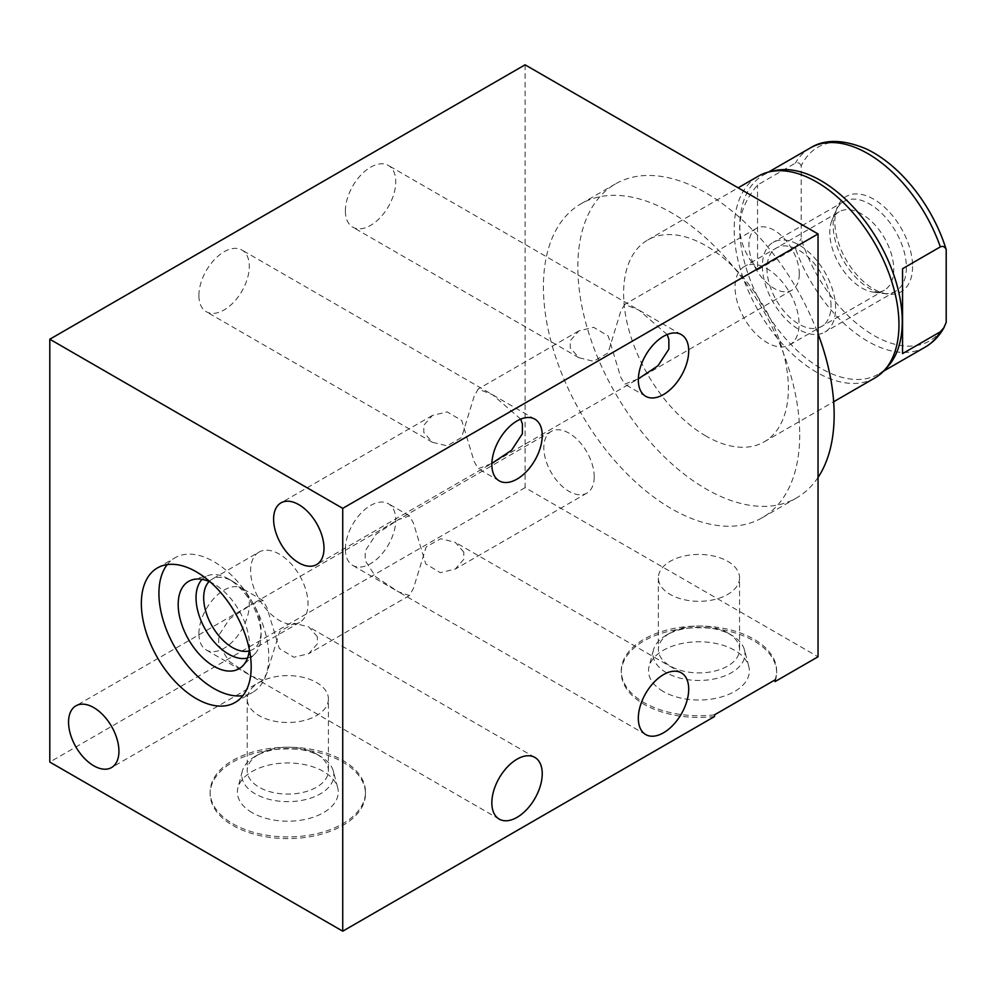 <?xml version="1.0" encoding="UTF-8"?>
<svg xmlns="http://www.w3.org/2000/svg" width="996" height="996" viewBox="0 0 996 996"><rect width="100%" height="100%" fill="white"/><g stroke="black" fill="none" stroke-linecap="round" stroke-linejoin="round"><path stroke-width="0.75" stroke-dasharray="4.98 3.74" d="M525.091 64.815L525.091 487.642L818.04 656.775M799.29 273.863A35.632 20.567 -120 0 0 783.74 238.007A35.632 20.567 -120 0 0 756.288 228.458A35.632 20.567 -120 0 0 748.905 244.767A35.632 20.567 -120 0 0 764.455 280.623A35.632 20.567 -120 0 0 791.907 290.172A35.632 20.567 -120 0 0 799.29 273.863M594.226 476.823A35.632 20.567 -120 0 0 578.676 440.967A35.632 20.567 -120 0 0 551.224 431.417A35.632 20.567 -120 0 0 543.841 447.727A35.632 20.567 -120 0 0 559.403 483.583A35.632 20.567 -120 0 0 586.856 493.132A35.632 20.567 -120 0 0 594.226 476.823M799.726 434.791A181.247 104.642 60 0 1 762.189 517.758A181.247 104.642 60 0 1 622.525 469.203A181.247 104.642 60 0 1 543.405 286.798A181.247 104.642 60 0 1 580.942 203.831A181.247 104.642 60 0 1 720.618 252.386A181.247 104.642 60 0 1 799.726 434.791M345.375 210.866A35.632 20.567 -60 0 1 360.925 175.01A35.632 20.567 -60 0 1 388.39 165.461A35.632 20.567 -60 0 1 395.761 181.77A35.632 20.567 -60 0 1 380.211 217.626A35.632 20.567 -60 0 1 352.758 227.175A35.632 20.567 -60 0 1 345.375 210.866M667.171 334.544L639.034 310.167L624.666 304.452L620.657 311.611L608.021 352.958L593.566 361.287L578.85 357.701L570.272 347.903L570.272 340.707L578.85 330.896L593.628 327.323L608.232 335.963L620.657 376.998L624.666 384.157L638.336 378.841M525.091 487.642L49.8 762.052M198.901 295.426A35.632 20.567 -60 0 1 214.464 259.57A35.632 20.567 -60 0 1 241.916 250.021A35.632 20.567 -60 0 1 249.299 266.33A35.632 20.567 -60 0 1 233.736 302.186A35.632 20.567 -60 0 1 206.284 311.736A35.632 20.567 -60 0 1 198.901 295.426M345.375 549.12A35.632 20.567 -60 0 1 360.925 513.264A35.632 20.567 -60 0 1 388.39 503.727A35.632 20.567 -60 0 1 395.761 520.037A35.632 20.567 -60 0 1 380.211 555.88A35.632 20.567 -60 0 1 352.758 565.429A35.632 20.567 -60 0 1 345.375 549.12M198.901 633.68A35.632 20.567 -60 0 1 214.464 597.837A35.632 20.567 -60 0 1 241.916 588.287A35.632 20.567 -60 0 1 249.299 604.597A35.632 20.567 -60 0 1 233.736 640.453A35.632 20.567 -60 0 1 206.284 649.99A35.632 20.567 -60 0 1 198.901 633.68M775.05 681.588A77.676 44.845 0 0 0 776.631 672.586A77.676 44.845 0 0 0 698.955 627.741A77.676 44.845 0 0 0 621.28 672.586A77.676 44.845 0 0 0 714.555 716.522M232.89 825.472A77.676 44.845 0 0 0 317.537 835.196A77.676 44.845 0 0 0 365.495 793.762A77.676 44.845 0 0 0 342.736 762.052A77.676 44.845 0 0 0 258.089 752.329A77.676 44.845 0 0 0 210.131 793.762A77.676 44.845 0 0 0 232.89 825.472M714.555 714.829A77.676 44.845 180 0 1 621.28 670.893A77.676 44.845 180 0 1 698.955 626.048A77.676 44.845 180 0 1 776.631 670.893A77.676 44.845 180 0 1 775.05 679.895M663.286 691.485A50.435 29.121 180 0 1 649.093 666.523A50.435 29.121 180 0 1 683.219 643.229A50.435 29.121 180 0 1 734.625 650.301A50.435 29.121 180 0 1 748.818 666.523A50.435 29.121 180 0 1 721.714 696.876A50.435 29.121 180 0 1 663.286 691.485M744.448 649.902A46.015 26.568 0 0 1 719.722 677.604A46.015 26.568 0 0 1 666.424 672.686A46.015 26.568 180 0 1 653.463 649.902A46.015 26.568 180 0 1 666.424 635.112A46.015 26.568 180 0 1 731.5 635.112L731.5 635.112A46.015 26.568 0 0 1 744.448 649.902L748.818 666.523M727.665 632.896L731.5 635.112L727.665 632.896A40.599 23.443 0 0 1 739.555 649.479A40.599 23.443 0 0 1 714.493 671.13A40.599 23.443 0 0 1 670.246 666.05A40.599 23.443 180 0 1 658.356 649.479A40.599 23.443 180 0 1 670.246 632.896A40.599 23.443 180 0 1 727.665 632.896M739.555 577.867A40.599 23.443 0 0 1 714.493 599.53A40.599 23.443 0 0 1 670.246 594.45A40.599 23.443 180 0 1 658.356 577.867A40.599 23.443 180 0 1 683.418 556.216A40.599 23.443 180 0 1 727.665 561.296A40.599 23.443 0 0 1 739.555 577.867L739.555 649.479M232.89 823.792A77.676 44.845 0 0 0 317.537 833.503A77.676 44.845 0 0 0 365.495 792.069A77.676 44.845 0 0 0 342.736 760.359A77.676 44.845 0 0 0 258.089 750.635A77.676 44.845 0 0 0 210.131 792.069A77.676 44.845 0 0 0 232.89 823.792M252.15 812.661A50.435 29.121 180 0 1 237.944 787.699A50.435 29.121 180 0 1 272.082 764.405A50.435 29.121 180 0 1 323.476 771.489A50.435 29.121 180 0 1 337.681 787.699A50.435 29.121 180 0 1 310.578 818.065A50.435 29.121 180 0 1 252.15 812.661M333.311 771.078A46.015 26.568 0 0 1 308.573 798.78A46.015 26.568 0 0 1 255.275 793.862A46.015 26.568 180 0 1 242.327 771.078A46.015 26.568 180 0 1 255.275 756.288A46.015 26.568 180 0 1 320.351 756.288L320.351 756.288A46.015 26.568 0 0 1 333.311 771.078L337.681 787.699M316.529 754.084L320.351 756.288L316.529 754.084A40.599 23.443 0 0 1 328.419 770.655A40.599 23.443 0 0 1 303.357 792.306A40.599 23.443 0 0 1 259.109 787.226A40.599 23.443 180 0 1 247.22 770.655A40.599 23.443 180 0 1 259.109 754.084A40.599 23.443 180 0 1 316.529 754.084M328.419 699.055A40.599 23.443 0 0 1 303.357 720.706A40.599 23.443 0 0 1 259.109 715.626A40.599 23.443 180 0 1 247.22 699.055A40.599 23.443 180 0 1 272.281 677.392A40.599 23.443 180 0 1 316.529 682.484A40.599 23.443 0 0 1 328.419 699.055L328.419 770.655M520.696 419.117L492.559 394.727L478.192 389.013L474.183 396.171L461.546 437.518L447.092 445.847L432.376 442.274L423.798 432.463L423.798 425.267L432.376 415.469L447.154 411.896L461.758 420.536L474.183 461.559L478.192 468.718L491.862 463.401M317.338 636.681L308.76 626.882L294.231 623.297L279.702 631.464L266.953 672.972L262.956 680.131L251.864 676.309L229.267 661.419L218.746 645.134L218.746 635.423L229.678 618.777L251.876 604.248L262.956 600.426L266.953 607.597L279.291 648.483L293.82 657.248L308.76 653.687L317.338 643.877L317.338 636.681M463.812 552.12L455.234 542.31L440.705 538.724L426.176 546.904L413.427 588.412L409.418 595.571L398.338 591.749L375.741 576.846L365.208 560.574L365.208 550.863L376.152 534.217L398.35 519.675L409.418 515.866L413.427 523.025L425.753 563.91L440.294 572.688L455.234 569.114L463.812 559.316L463.812 552.12M167.228 564.608A77.676 44.845 60 0 1 175.01 557.785A77.676 44.845 60 0 1 234.869 578.601A77.676 44.845 60 0 1 268.771 656.775A77.676 44.845 60 0 1 252.685 692.332A77.676 44.845 60 0 1 242.887 695.656M249.349 649.529A50.435 29.121 -120 0 0 249.51 645.645A50.435 29.121 -120 0 0 210.405 582.075M247.531 658.032A46.015 26.568 -120 0 0 254.777 653.961A46.015 26.568 -120 0 0 261.101 635.348A46.015 26.568 60 0 0 228.57 578.987A46.015 26.568 60 0 0 209.285 575.165L192.701 579.684M202.126 579.398A46.015 26.568 60 0 1 209.285 575.165M209.123 581.502A40.599 23.443 60 0 1 212.098 579.186A40.599 23.443 60 0 1 232.392 581.203A40.599 23.443 60 0 1 261.101 630.929L261.101 635.348M249.199 650.923A40.599 23.443 -120 0 0 252.698 649.504A40.599 23.443 -120 0 0 261.101 630.929M259.022 552.095A40.599 23.443 60 0 0 250.606 570.683A40.599 23.443 -120 0 0 268.335 611.544A40.599 23.443 -120 0 0 299.622 622.413A40.599 23.443 -120 0 0 308.025 603.837A40.599 23.443 60 0 0 290.309 562.977A40.599 23.443 60 0 0 259.022 552.095L212.098 579.186M818.04 477.445A181.247 104.642 60 0 1 796.613 497.888A181.247 104.642 60 0 1 656.937 449.333A181.247 104.642 60 0 1 577.829 266.928A181.247 104.642 60 0 1 615.366 183.961A181.247 104.642 60 0 1 818.04 333.772M705.99 436.061A116.52 67.267 60 0 1 629.87 333.386A116.52 67.267 60 0 1 647.736 240.011A116.52 67.267 60 0 1 705.99 245.788A116.52 67.267 60 0 1 782.109 348.463A116.52 67.267 60 0 1 764.243 441.826A116.52 67.267 60 0 1 705.99 436.061M874.837 377.982A116.52 67.267 60 0 1 816.571 372.218A116.52 67.267 60 0 1 740.451 269.543A116.52 67.267 60 0 1 758.317 176.168M774.552 170.677A114.963 66.371 -120 0 0 763.484 174.972A114.963 66.371 -120 0 0 745.867 267.102A114.963 66.371 -120 0 0 820.965 368.408A114.963 66.371 60 0 0 878.447 374.098A114.963 66.371 60 0 0 887.71 366.665M902.55 353.605L902.55 268.708M946.2 322.343A111.801 64.553 60 0 1 873.691 335.378A111.801 64.553 60 0 1 801.195 238.617L801.195 165.859A111.801 64.553 60 0 1 865.748 148.69M912.585 266.555A54.992 31.748 60 0 1 887.573 294.057A54.992 31.748 60 0 1 834.81 221.647A54.992 31.748 60 0 1 837.375 207.106A54.992 31.748 60 0 1 880.75 204.006A54.992 31.748 60 0 1 912.585 266.555M744.435 266.467A45.256 26.133 -120 0 0 735.06 287.184A45.256 26.133 60 0 0 754.819 332.726A45.256 26.133 60 0 0 789.691 344.853A45.256 26.133 60 0 0 799.066 324.136A45.256 26.133 -120 0 0 779.308 278.594A45.256 26.133 -120 0 0 744.435 266.467L839.142 211.787A45.256 26.133 -120 0 1 874.015 223.913A45.256 26.133 -120 0 1 893.773 269.455A45.256 26.133 60 0 1 884.398 290.172A45.256 26.133 60 0 1 873.193 292.102A45.256 26.133 60 0 1 829.768 232.504A45.256 26.133 -120 0 1 831.872 220.539L837.375 207.106M839.142 211.787A45.256 26.133 -120 0 0 831.872 220.539M801.195 165.859C799.9 162.946 797.945 162.049 795.331 163.17L757.545 184.982C733.915 213.281 733.915 241.592 757.545 269.891L757.545 184.982M757.545 269.891L795.331 248.066L801.195 238.617M835.619 308.362A51.78 29.892 -120 0 0 813.01 256.246A51.78 29.892 -120 0 0 773.108 242.377A51.78 29.892 -120 0 0 762.376 266.081A51.78 29.892 -120 0 0 784.985 318.197A51.78 29.892 -120 0 0 824.887 332.066A51.78 29.892 -120 0 0 835.619 308.362M831 305.697A45.256 26.133 -120 0 0 798.991 250.27A45.256 26.133 -120 0 0 766.995 268.746A45.256 26.133 -120 0 0 798.991 324.173A45.256 26.133 -120 0 0 831 305.697M833.142 225.221A51.78 29.892 60 0 1 843.873 201.516A51.78 29.892 60 0 1 883.776 215.397A51.78 29.892 60 0 1 906.385 267.513A51.78 29.892 60 0 1 895.653 291.218A51.78 29.892 60 0 1 855.751 277.336A51.78 29.892 60 0 1 833.142 225.221M925.321 347.044A114.963 66.371 60 0 1 867.84 341.342A114.963 66.371 -120 0 1 795.331 248.066M810.358 147.918A114.963 66.371 -120 0 0 795.331 163.17M681.326 334.594L639.034 310.167M635.747 308.274L388.39 165.461M776.631 672.586L776.631 670.893M621.28 672.586L621.28 670.893M653.463 649.902L649.093 666.523M670.246 632.896L666.424 635.112M658.356 577.867L658.356 649.479M365.495 793.762L365.495 792.069M210.131 793.762L210.131 792.069M242.327 771.078L237.944 787.699M259.109 754.084L255.275 756.288M247.22 699.055L247.22 770.655M756.288 228.458L624.666 304.452M578.85 330.896L478.192 389.013M432.376 415.469L280.984 502.868M578.85 357.701L352.758 227.175M645.694 396.296L624.666 384.157M791.907 290.172L640.055 377.845M635.734 380.335L493.58 462.405M489.26 464.895L316.616 564.583M432.376 442.274L206.284 311.736M499.233 480.856L478.192 468.718M534.852 419.154L492.559 394.74M489.273 392.835L241.916 250.021M551.224 431.417L398.35 519.675M395.039 521.593L251.876 604.248M248.564 606.153L75.933 705.828M262.956 600.426L241.916 588.287M534.852 757.408L308.76 626.882M499.233 819.123L251.864 676.309M248.577 674.417L206.284 649.99M586.856 493.132L455.234 569.114M409.418 595.571L308.76 653.687M262.956 680.131L111.552 767.543M645.694 734.562L398.338 591.749M395.051 589.856L352.758 565.429M409.418 515.866L388.39 503.727M681.326 672.848L455.234 542.31M157.43 567.932L175.01 557.785M235.106 702.479L252.685 692.332M254.777 653.961L242.576 666.05M232.392 581.203L228.57 578.987M299.622 622.413L252.698 649.504M762.189 517.758L796.613 497.888M580.942 203.831L615.366 183.961M647.736 240.011L738.136 187.821M764.243 441.826L833.664 401.749M883.539 371.159L878.447 374.098M873.193 292.102L887.573 294.057M789.691 344.853L884.398 290.172M768.576 172.047L763.484 174.972M843.873 201.516L773.108 242.377M895.653 291.218L824.887 332.066"/><path stroke-width="1.49" d="M342.736 931.185L714.555 716.522L714.555 714.829L775.05 679.895L775.05 681.588L818.04 656.775L818.04 233.948L525.091 64.815L49.8 339.225L49.8 762.052L342.736 931.185L342.736 508.358L49.8 339.225M818.04 233.948L342.736 508.358M638.324 379.986A35.632 20.567 -60 0 1 653.874 344.13A35.632 20.567 -60 0 1 681.326 334.594A35.632 20.567 -60 0 1 688.709 350.903A35.632 20.567 -60 0 1 673.147 386.759A35.632 20.567 -60 0 1 645.694 396.296A35.632 20.567 -60 0 1 638.324 379.986M491.85 464.547A35.632 20.567 -60 0 1 507.4 428.703A35.632 20.567 -60 0 1 534.852 419.154A35.632 20.567 -60 0 1 542.235 435.464A35.632 20.567 -60 0 1 526.685 471.32A35.632 20.567 -60 0 1 499.233 480.856A35.632 20.567 -60 0 1 491.85 464.547M638.324 718.253A35.632 20.567 -60 0 1 653.874 682.397A35.632 20.567 -60 0 1 681.326 672.848A35.632 20.567 -60 0 1 688.709 689.157A35.632 20.567 -60 0 1 673.147 725.013A35.632 20.567 -60 0 1 645.694 734.562A35.632 20.567 -60 0 1 638.324 718.253M491.85 802.813A35.632 20.567 -60 0 1 507.4 766.957A35.632 20.567 -60 0 1 534.852 757.408A35.632 20.567 -60 0 1 542.235 773.718A35.632 20.567 -60 0 1 526.685 809.574A35.632 20.567 -60 0 1 499.233 819.123A35.632 20.567 -60 0 1 491.85 802.813M638.336 378.841L657.995 365.744L668.864 349.16L668.864 339.449L667.171 334.544M323.999 548.273A35.632 20.567 -120 0 0 308.436 512.417A35.632 20.567 -120 0 0 280.984 502.868A35.632 20.567 -120 0 0 273.601 519.177A35.632 20.567 -120 0 0 289.164 555.033A35.632 20.567 -120 0 0 316.616 564.583A35.632 20.567 -120 0 0 323.999 548.273M118.935 751.233A35.632 20.567 -120 0 0 103.385 715.377A35.632 20.567 -120 0 0 75.933 705.828A35.632 20.567 -120 0 0 68.55 722.137A35.632 20.567 -120 0 0 84.1 757.993A35.632 20.567 -120 0 0 111.552 767.543A35.632 20.567 -120 0 0 118.935 751.233M141.345 603.489A77.676 44.845 60 0 1 157.43 567.932A77.676 44.845 60 0 1 217.29 588.748A77.676 44.845 60 0 1 251.191 666.922A77.676 44.845 60 0 1 235.106 702.479A77.676 44.845 60 0 1 175.246 681.662A77.676 44.845 60 0 1 141.345 603.489M491.862 463.401L511.521 450.304L522.402 433.721L522.402 424.01L520.696 419.117M242.887 695.656A77.676 44.845 60 0 1 187.186 665.116A77.676 44.845 60 0 1 158.924 593.342A77.676 44.845 60 0 1 167.228 564.608M210.405 582.075A50.435 29.121 -120 0 0 192.701 579.684A50.435 29.121 -120 0 0 178.184 604.46A50.435 29.121 -120 0 0 202.723 657.758A50.435 29.121 -120 0 0 242.576 666.05A50.435 29.121 -120 0 0 249.349 649.529M202.126 579.398A46.015 26.568 60 0 0 196.025 597.774A46.015 26.568 -120 0 0 213.704 641.399A46.015 26.568 -120 0 0 247.531 658.032M249.199 650.923A40.599 23.443 -120 0 1 219.319 636.32A40.599 23.443 -120 0 1 203.682 597.774A40.599 23.443 60 0 1 209.123 581.502M818.04 333.772A181.247 104.642 60 0 1 834.15 414.921A181.247 104.642 60 0 1 818.04 477.445M738.136 187.821L758.317 176.168A116.52 67.267 60 0 1 769.535 171.81A116.52 67.267 60 0 1 816.571 181.944A116.52 67.267 60 0 1 889.59 275.17A116.52 67.267 60 0 1 884.211 370.45A116.52 67.267 60 0 1 874.837 377.982L833.664 401.749M884.211 370.45L887.71 366.665A114.963 66.371 60 0 0 893.014 272.655A114.963 66.371 60 0 0 820.965 180.674A114.963 66.371 -120 0 0 774.552 170.677L769.535 171.81M940.336 331.793L944.059 327.485L946.2 322.343L946.2 249.573A111.801 64.553 60 0 0 865.748 148.69C842.965 139.316 824.501 139.067 810.358 147.918A114.963 66.371 -120 0 1 867.84 153.608A114.963 66.371 60 0 1 940.336 246.884L902.55 268.708L902.55 353.605L940.336 331.793A114.963 66.371 60 0 1 925.321 347.044L883.539 371.159M940.336 246.884C942.951 245.775 944.905 246.672 946.2 249.573M640.055 377.845L639.046 378.418M493.58 462.405L492.584 462.991M944.059 327.485C939.465 335.889 933.215 342.4 925.321 347.044M810.358 147.918L768.576 172.047"/></g></svg>
